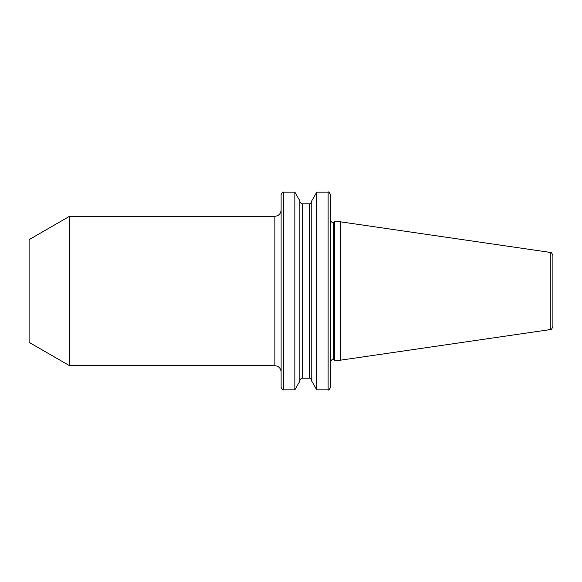 <?xml version="1.0" encoding="UTF-8"?>
<svg xmlns="http://www.w3.org/2000/svg" width="582" height="582" viewBox="0 0 582 582"><rect width="100%" height="100%" fill="white"/><g stroke="black" fill="none" stroke-linecap="round" stroke-linejoin="round"><path stroke-width="0.87" d="M69.571 365.714L69.571 216.286L29.1 239.646L29.1 342.354L69.571 365.714L274.886 365.714L274.886 216.286C278.669 215.915 280.75 213.841 281.113 210.058M283.449 389.845L283.449 192.155C283.121 191.478 282.343 192.256 281.113 194.49L281.113 387.51C282.343 389.744 283.121 390.522 283.449 389.845L294.856 389.845L294.856 192.155L299.854 200.819L299.854 381.181L294.856 389.845M316.783 389.845L316.783 192.155L311.777 200.819L311.777 381.181L316.783 389.845L328.124 389.845C328.466 390.522 329.245 389.744 330.46 387.51L330.46 194.49C329.245 192.256 328.466 191.478 328.124 192.155L328.124 389.845M330.46 361.953C331.682 359.72 332.46 358.941 332.795 359.618L333.784 359.836L333.784 222.164L334.548 221.807L334.548 360.193L340.419 360.193L340.419 221.807L550.237 252.406L550.237 329.594L340.419 360.193M550.237 252.406C551.016 251.933 551.903 252.959 552.9 255.491L552.9 326.509C551.903 329.041 551.016 330.067 550.237 329.594M299.854 201.496C301.083 203.729 301.862 204.508 302.189 203.831L302.189 378.169L309.449 378.169C309.784 377.492 310.562 378.271 311.777 380.504M302.189 203.831L309.449 203.831L309.449 378.169M333.784 222.164L332.795 222.382C332.46 223.059 331.682 222.28 330.46 220.047M309.449 203.831C309.784 204.508 310.562 203.729 311.777 201.496M333.784 359.836L334.548 360.193M334.548 221.807L340.419 221.807M316.783 192.155L328.124 192.155M302.189 378.169C301.862 377.492 301.083 378.271 299.854 380.504M283.449 192.155L294.856 192.155M69.571 216.286L274.886 216.286M274.886 365.714C278.669 366.085 280.75 368.159 281.113 371.942"/></g></svg>
